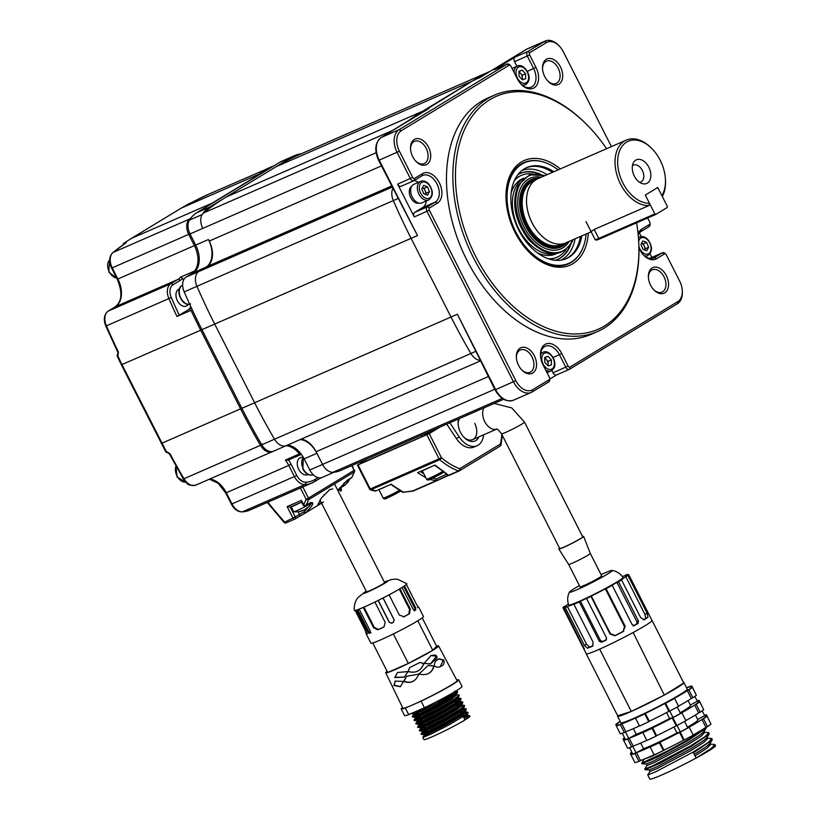 <?xml version="1.0" encoding="UTF-8"?>
<svg xmlns="http://www.w3.org/2000/svg" width="820" height="820" viewBox="0 0 820 820"><rect width="100%" height="100%" fill="white"/><g stroke="black" fill="none" stroke-linecap="round" stroke-linejoin="round"><path stroke-width="1.23" d="M537.992 178.637A36.111 23.657 66.4 0 0 526.348 225.387A36.111 23.657 66.4 0 0 566.005 242.792M567.071 242.33A36.838 24.149 -113.6 0 1 560.9 247.035A36.838 24.149 -113.6 0 1 525.425 225.859A36.838 24.149 -113.6 0 1 531.422 179.498A36.838 24.149 -113.6 0 1 539.068 178.176M535.357 180.072A35.004 22.939 66.4 0 0 532.744 180.933A35.004 22.939 66.4 0 0 527.034 224.977A35.004 22.939 66.4 0 0 560.747 245.088A35.004 22.939 66.4 0 0 563.155 243.765M560.706 245.108A35.004 22.939 -113.6 0 1 560.675 245.118A35.004 22.939 -113.6 0 1 526.973 225.008A35.004 22.939 -113.6 0 1 532.672 180.964A35.004 22.939 -113.6 0 1 532.703 180.953L532.744 180.933M540.431 234.663A34.635 22.694 -113.6 0 1 540.37 234.592A34.635 22.694 -113.6 0 1 532.026 222.773A34.635 22.694 -113.6 0 1 526.583 203.022A34.635 22.694 -113.6 0 1 526.583 202.919M591.159 231.814L565.779 242.894A35.004 22.939 -113.6 0 1 540.503 234.735A35.004 22.939 -113.6 0 1 532.067 222.784A35.004 22.939 -113.6 0 1 526.573 202.827A35.004 22.939 -113.6 0 1 537.776 178.739L626.275 140.107A35.004 22.939 -113.6 0 1 651.551 148.266L652.238 148.974A33.159 21.73 66.4 0 0 622.933 145.242A33.159 21.73 66.4 0 0 622.882 182.962A33.159 21.73 66.4 0 0 649.44 203.227L649.05 205.512A35.004 22.939 -113.6 0 1 620.576 184.151A35.004 22.939 -113.6 0 1 626.275 140.107M649.44 203.227L645.309 195.078L657.753 187.513L661.894 195.662A33.159 21.73 66.4 0 0 665.43 179.201A33.159 21.73 66.4 0 0 660.223 160.289A33.159 21.73 66.4 0 0 652.238 148.974M634.29 176.034A12.894 8.446 66.4 0 0 642.142 183.547A12.894 8.446 66.4 0 0 650.065 179.775A12.894 8.446 66.4 0 0 648.815 167.218A12.894 8.446 66.4 0 0 633.214 163.088A12.894 8.446 66.4 0 0 634.29 176.034M639.631 182.306A9.215 6.037 66.4 0 0 640.82 181.999A9.215 6.037 66.4 0 0 642.326 170.406A9.215 6.037 66.4 0 0 633.45 165.117A9.215 6.037 66.4 0 0 632.415 165.773M665.43 179.201L665.481 180.174A35.004 22.939 -113.6 0 1 662.334 196.534M591.046 231.588L594.213 229.446L649.05 205.512M664.774 292.853A14.001 9.174 -113.6 0 1 653.95 289.962A14.001 9.174 -113.6 0 1 648.374 277.201A14.001 9.174 -113.6 0 1 652.136 267.935A14.001 9.174 -113.6 0 1 666.342 275.612A14.001 9.174 -113.6 0 1 664.774 292.853M653.601 289.593A12.156 7.964 66.4 0 0 662.047 292.094A12.156 7.964 66.4 0 0 662.673 291.766A12.156 7.964 66.4 0 0 664.261 277.273A12.156 7.964 66.4 0 0 652.32 269.811A12.156 7.964 66.4 0 0 651.695 270.128A12.156 7.964 66.4 0 0 648.415 277.703M558.932 84.214A14.001 9.174 -113.6 0 1 548.098 81.323A14.001 9.174 -113.6 0 1 542.532 68.562A14.001 9.174 -113.6 0 1 546.294 59.296A14.001 9.174 -113.6 0 1 560.49 66.974A14.001 9.174 -113.6 0 1 558.932 84.214M547.75 80.954A12.156 7.964 66.4 0 0 556.196 83.456A12.156 7.964 66.4 0 0 556.821 83.138A12.156 7.964 66.4 0 0 558.42 68.644A12.156 7.964 66.4 0 0 546.468 61.172A12.156 7.964 66.4 0 0 545.843 61.5A12.156 7.964 66.4 0 0 542.563 69.075M426.923 164.379A14.001 9.174 -113.6 0 1 416.099 161.489A14.001 9.174 -113.6 0 1 410.523 148.727A14.001 9.174 -113.6 0 1 414.284 139.472A14.001 9.174 -113.6 0 1 428.491 147.139A14.001 9.174 -113.6 0 1 426.923 164.379M415.75 161.12A12.156 7.964 66.4 0 0 424.196 163.631A12.156 7.964 66.4 0 0 424.821 163.303A12.156 7.964 66.4 0 0 426.41 148.809A12.156 7.964 66.4 0 0 414.469 141.337A12.156 7.964 66.4 0 0 413.844 141.665A12.156 7.964 66.4 0 0 410.564 149.24M532.774 373.018A14.001 9.174 -113.6 0 1 521.94 370.127A14.001 9.174 -113.6 0 1 516.374 357.366A14.001 9.174 -113.6 0 1 520.136 348.1A14.001 9.174 -113.6 0 1 534.332 355.777A14.001 9.174 -113.6 0 1 532.774 373.018M521.592 369.758A12.156 7.964 66.4 0 0 530.038 372.26A12.156 7.964 66.4 0 0 530.663 371.942A12.156 7.964 66.4 0 0 532.262 357.438A12.156 7.964 66.4 0 0 520.31 349.976A12.156 7.964 66.4 0 0 519.685 350.304A12.156 7.964 66.4 0 0 516.405 357.868M611.412 146.595L563.258 51.66A16.584 10.865 66.4 0 0 559.26 46.002A16.584 10.865 66.4 0 0 546.438 42.578L529.843 52.654A1.845 1.209 66.4 0 0 529.638 54.919L535.972 67.414A16.584 10.865 -113.6 0 1 534.127 87.832A16.584 10.865 -113.6 0 1 521.294 84.409A16.584 10.865 -113.6 0 1 517.307 78.751L510.962 66.256A1.845 1.209 66.4 0 0 510.522 65.631A1.845 1.209 66.4 0 0 509.097 65.251L401.236 130.749A16.584 10.865 66.4 0 0 399.381 151.177L412.696 177.407A1.845 1.209 66.4 0 0 414.561 178.411L422.464 173.614A16.584 10.865 -113.6 0 1 439.284 182.696A16.584 10.865 -113.6 0 1 437.439 203.114L429.526 207.921A1.845 1.209 66.4 0 0 429.321 210.186L515.811 380.664A16.584 10.865 66.4 0 0 532.631 389.746L549.226 379.67A1.845 1.209 66.4 0 0 549.718 378.45A1.845 1.209 66.4 0 0 549.431 377.405L543.086 364.91A16.584 10.865 -113.6 0 1 540.482 355.449A16.584 10.865 -113.6 0 1 548.078 343.467A16.584 10.865 -113.6 0 1 561.761 353.563L568.096 366.058A1.845 1.209 66.4 0 0 569.961 367.073L677.832 301.565A16.584 10.865 66.4 0 0 682.281 290.598A16.584 10.865 66.4 0 0 679.678 281.147L666.373 254.917A1.845 1.209 66.4 0 0 665.932 254.292A1.845 1.209 66.4 0 0 664.507 253.913L656.595 258.71A16.584 10.865 -113.6 0 1 643.772 255.286A16.584 10.865 -113.6 0 1 638.934 247.783M520.946 84.04A14.739 9.655 66.4 0 0 531.257 87.145A14.739 9.655 66.4 0 0 532.016 86.756A14.739 9.655 66.4 0 0 533.666 68.603L527.322 56.108A3.68 2.419 -113.6 0 1 527.731 51.568L544.326 41.492A18.419 12.074 -113.6 0 1 545.269 41A18.419 12.074 -113.6 0 1 558.574 45.295L559.26 46.002M588.288 233.064A57.103 37.423 -113.6 0 1 572.965 263.64A57.103 37.423 -113.6 0 1 528.787 251.842A57.103 37.423 -113.6 0 1 506.063 199.783A57.103 37.423 -113.6 0 1 521.407 162.001A57.103 37.423 -113.6 0 1 560.285 168.91M546.315 163.016A55.268 36.213 66.4 0 0 546.13 162.944A55.268 36.213 66.4 0 0 524.205 162.555L523.795 162.729A55.268 36.213 66.4 0 0 520.956 164.205A55.268 36.213 66.4 0 0 506.094 200.275M528.449 251.484A55.268 36.213 66.4 0 0 568.014 264.03L568.424 263.845A55.268 36.213 66.4 0 0 581.257 251.432A55.268 36.213 66.4 0 0 583.051 247.507A55.268 36.213 66.4 0 0 583.112 247.322M606.574 148.707A127.11 83.302 66.4 0 0 588.124 125.972A127.11 83.302 66.4 0 0 489.806 99.712A127.11 83.302 66.4 0 0 475.62 256.281A127.11 83.302 66.4 0 0 604.566 325.93A127.11 83.302 66.4 0 0 638.708 241.849A127.11 83.302 66.4 0 0 636.576 222.825M638.708 241.849L638.759 242.822A128.955 84.501 -113.6 0 1 604.125 328.123A128.955 84.501 -113.6 0 1 597.493 331.557A128.955 84.501 -113.6 0 1 470.813 252.365A128.955 84.501 -113.6 0 1 487.695 98.636A128.955 84.501 -113.6 0 1 494.316 95.192A128.955 84.501 -113.6 0 1 587.438 125.275L588.124 125.972M494.316 95.192L487.941 97.98A128.955 84.501 66.4 0 0 481.319 101.413A128.955 84.501 66.4 0 0 464.438 255.143A128.955 84.501 66.4 0 0 591.117 334.345L597.493 331.557M651.859 257.408L650.034 253.821M641.291 236.58L639.436 232.931M549.718 378.45L549.769 379.424A3.68 2.419 -113.6 0 1 548.785 381.864L532.19 391.939A18.419 12.074 -113.6 0 1 531.237 392.431A18.419 12.074 -113.6 0 1 513.494 381.853L427.015 211.375A3.68 2.419 -113.6 0 1 427.425 206.835L435.328 202.038A14.739 9.655 66.4 0 0 437.255 184.469A14.739 9.655 66.4 0 0 422.782 175.418A14.739 9.655 66.4 0 0 422.023 175.808L414.12 180.605A3.68 2.419 -113.6 0 1 413.926 180.707A3.68 2.419 -113.6 0 1 410.379 178.586L397.075 152.366A18.419 12.074 -113.6 0 1 399.125 129.673L506.985 64.165A3.68 2.419 -113.6 0 1 507.18 64.073A3.68 2.419 -113.6 0 1 509.845 64.924L510.522 65.631M287.031 445.25A12.894 8.446 -113.6 0 1 286.375 445.598A12.894 8.446 -113.6 0 1 274.515 439.202A459.62 301.196 -113.6 0 1 254.62 402.753L214.707 324.074A459.62 301.196 66.4 0 1 196.943 286.323A12.894 8.446 66.4 0 1 198.881 271.492L205.933 267.207A22.478 14.729 -113.6 0 0 208.444 239.532L209.223 241.07A20.746 13.591 66.4 0 1 206.906 266.623L198.881 271.492A12.894 8.446 66.4 0 0 196.943 286.323A459.62 301.196 66.4 0 0 214.707 324.074L411.097 238.343L451.01 317.022A459.62 301.196 66.4 0 0 470.905 353.481A12.894 8.446 66.4 0 0 480.059 360.328A12.894 8.446 -113.6 0 1 470.905 353.481A459.62 301.196 66.4 0 1 451.01 317.022L411.097 238.343A459.62 301.196 -113.6 0 1 393.344 200.592A12.894 8.446 -113.6 0 1 392.872 188.467A12.894 8.446 66.4 0 0 393.344 200.592A459.62 301.196 -113.6 0 0 411.097 238.343L417.472 235.555L378.614 160.361L379.219 160.156L417.472 235.555M429.321 210.186L414.254 216.941L397.628 184.151L412.696 177.407M490.124 71.35L299.607 154.508A459.62 301.196 66.4 0 0 275.991 166.767L226.217 197.005L422.607 111.274A459.62 301.196 66.4 0 0 406.607 122.067A459.62 301.196 66.4 0 1 422.607 111.274L472.392 81.047L381.269 137.463L399.125 129.673L401.236 130.749M275.991 166.767L472.392 81.047A459.62 301.196 -113.6 0 1 489.222 71.893A459.62 301.196 -113.6 0 0 472.392 81.047L481.842 76.393M509.097 65.251L506.985 64.165L494.234 69.731L514.981 57.133L527.731 51.568L529.843 52.654M682.281 290.598L682.332 291.582A18.419 12.074 -113.6 0 1 677.381 303.759L569.521 369.266A3.68 2.419 -113.6 0 1 569.336 369.369A3.68 2.419 -113.6 0 1 565.79 367.247L559.445 354.752A14.739 9.655 66.4 0 0 545.249 346.286A14.739 9.655 66.4 0 0 540.524 355.952M638.073 233.731A16.584 10.865 -113.6 0 1 641.63 229.2L649.532 224.403A1.845 1.209 66.4 0 0 650.034 223.183A1.845 1.209 66.4 0 0 649.737 222.138L647.646 217.997M549.749 379.096L556.678 374.894M457.386 314.244L495.649 389.643L495.034 389.848L457.386 314.244L241.869 408.319A459.62 301.196 66.4 0 0 261.754 444.778A12.894 8.446 66.4 0 0 273.624 451.164L286.375 445.598A12.894 8.446 -113.6 0 1 274.515 439.202A459.62 301.196 -113.6 0 1 254.62 402.753L214.707 324.074L201.945 329.64L241.869 408.319M425.426 110.649L428.983 108.496M650.034 223.183L650.086 224.157A3.68 2.419 -113.6 0 1 649.091 226.597L641.189 231.404A14.739 9.655 66.4 0 0 638.196 235.002M643.423 254.917A14.739 9.655 66.4 0 0 653.735 258.023A14.739 9.655 66.4 0 0 654.493 257.623L662.396 252.826A3.68 2.419 -113.6 0 1 662.591 252.724A3.68 2.419 -113.6 0 1 665.245 253.585L665.932 254.292M556.77 374.832A3.68 2.419 -113.6 0 1 556.585 374.935A3.68 2.419 -113.6 0 1 553.028 372.813L551.85 370.486M414.254 216.941A3.68 2.419 -113.6 0 1 414.674 212.4L422.577 207.603A14.739 9.655 66.4 0 0 426.4 200.972M418.292 182.399A14.739 9.655 66.4 0 0 414.161 180.584M401.359 186.171A3.68 2.419 -113.6 0 1 401.175 186.273A3.68 2.419 -113.6 0 1 397.628 184.151M516.907 66.276L514.57 61.674A3.68 2.419 -113.6 0 1 514.981 57.133M503.634 399.289L340.259 470.608A46.976 30.781 -113.6 0 1 332.951 472.299L502.229 398.407M301.165 439.141A20.746 13.591 -113.6 0 1 316.1 451.738L322.537 464.428A12.894 8.446 66.4 0 0 332.951 472.299M301.165 153.832A46.976 30.781 -113.6 0 0 295.005 155.441A46.976 30.781 -113.6 0 0 292.586 156.692L209.623 207.081A46.976 30.781 66.4 0 0 202.191 214.553A12.894 8.446 -113.6 0 0 202.786 228.38A12.894 8.446 -113.6 0 1 203.596 212.944A459.62 301.196 -113.6 0 1 226.217 197.005M334.939 471.848A12.894 8.446 66.4 0 1 322.537 464.428L316.889 453.286A22.478 14.729 66.4 0 0 300.161 439.571M202.191 214.553L189.43 220.119A46.976 30.781 -113.6 0 1 196.861 212.647L279.835 162.257A46.976 30.781 66.4 0 1 282.254 161.007L295.005 155.441M322.188 477.414L322.906 477.096A459.62 301.196 -113.6 0 1 322.188 477.414A12.894 8.446 -113.6 0 1 309.786 469.993L304.138 458.851A22.478 14.729 -113.6 0 0 287.41 445.137M201.945 329.64A459.62 301.196 -113.6 0 1 184.192 291.889A12.894 8.446 -113.6 0 1 186.13 277.058L193.182 272.783A22.478 14.729 66.4 0 0 195.693 245.098L190.035 233.946A12.894 8.446 66.4 0 1 189.43 220.119M179.334 289.029A9.215 6.037 66.4 0 0 178.739 289.265A9.215 6.037 66.4 0 0 178.432 289.429A9.215 6.037 66.4 0 0 177.171 300.284A9.215 6.037 66.4 0 0 186.109 306.137A9.215 6.037 66.4 0 0 186.745 305.829A9.215 6.037 66.4 0 0 188.231 304.322M303.113 457.57A9.215 6.037 66.4 0 0 300.038 457.816A9.215 6.037 66.4 0 0 298.705 469.337A9.215 6.037 66.4 0 0 307.408 474.698A9.215 6.037 66.4 0 0 307.941 474.442M195.232 200.726A1.845 1.394 -118 0 0 195.16 200.756L209.059 194.032A459.62 301.196 66.4 0 0 195.232 200.726L181.322 208.095L261.969 172.897A459.62 301.196 -113.6 0 1 269.431 168.571M190.814 306.649A14.739 9.655 66.4 0 1 187.923 310.032L176.966 316.469L190.998 310.339A459.62 301.196 -113.6 0 0 200.674 330.193L121.944 364.562L166.265 451.43L170.027 453.737A459.62 301.196 66.4 0 0 183.967 478.736L260.483 445.332A459.62 301.196 -113.6 0 1 240.588 408.872L200.674 330.193L201.925 329.589M189.01 203.667A1.845 1.209 -113.6 0 0 188.938 203.698A1.845 1.209 -113.6 0 0 188.877 203.729A1.845 1.394 -118.8 0 0 188.795 203.77L181.199 208.157A1.845 1.384 -121.3 0 1 181.322 208.095L131.548 238.333L124.097 243.068L126.177 242.669A459.62 301.196 66.4 0 0 113.047 252.468A12.894 8.446 66.4 0 0 112.248 267.904L117.895 279.056A22.478 14.729 -113.6 0 1 115.394 306.731L108.342 311.016A12.894 8.446 66.4 0 0 106.405 325.847A459.62 301.196 66.4 0 0 118.418 352.016L117.936 356.177L121.944 364.562L121.329 364.736L165.671 451.656A1.845 1.845 0 0 0 167.598 452.589L167.598 452.589A1.845 1.158 -99.6 0 1 166.265 451.43L165.671 451.656M176.966 316.469A459.62 301.196 -113.6 0 1 168.889 298.562A12.894 8.446 -113.6 0 1 170.826 283.74L177.878 279.456A22.478 14.729 66.4 0 0 180.533 277.139L194.555 271.02A22.478 14.729 66.4 0 0 194.412 245.651L188.764 234.51A12.894 8.446 -113.6 0 1 189.563 219.073A459.62 301.196 -113.6 0 1 190.957 217.946M183.577 280.071L182.665 278.267A24.313 15.939 -113.6 0 1 179.99 280.542L172.938 284.827A11.049 7.247 66.4 0 0 171.277 297.527A457.775 299.987 66.4 0 0 179.283 315.28M180.533 277.139L182.665 278.267M190.486 203.022A1.845 1.209 -113.6 0 1 190.547 202.991L188.938 203.698A1.845 1.845 0 0 0 188.795 203.77A1.845 1.394 -118.8 0 0 188.713 203.821M123.646 244.401A1.845 1.209 66.4 0 1 124.097 243.068A1.845 1.373 -123.7 0 0 123.933 243.161A1.845 1.845 0 0 0 123.113 244.78M118.418 352.016L117.813 352.231L117.854 354.127A1.845 1.199 -128 0 1 117.936 354.076M117.321 356.362A1.845 1.845 0 0 1 117.854 354.127A1.845 1.199 -128 0 0 117.936 356.177L117.321 356.362L121.329 364.736M183.332 478.89L183.967 478.736A12.894 8.446 66.4 0 0 195.826 485.122C185.607 486.229 187.226 482.385 183.332 478.89L169.412 453.921L170.027 453.737M259.602 172.466L271.83 167.126L259.602 172.466A459.62 301.196 -113.6 0 1 271.553 166.757A459.62 301.196 -113.6 0 1 272.271 166.45L272.271 166.45A1.845 1.394 66.6 0 1 273.019 166.398M209.612 479.095A22.478 14.729 -113.6 0 1 226.34 492.81L231.998 503.952A12.894 8.446 66.4 0 0 242.412 511.823L304.896 484.548A12.894 8.446 -113.6 0 1 294.482 476.676L288.824 465.524A22.478 14.729 66.4 0 0 285.35 460.061L288.035 460.153L300.868 454.557A1.845 1.209 -113.6 0 1 299.382 453.942A22.478 14.729 66.4 0 0 286.139 445.701M319.677 477.875L319.831 478.449L314.859 481.453M384.252 453.255L384.775 452.947M425.816 477.752L417.606 472.679L435.03 465.073L448.54 475.292A1.845 1.66 154.7 0 1 446.869 474.452L442.913 471.203A1.845 1.138 120.8 0 0 443.712 471.223M363.28 461.476L358.022 464.889L429.208 433.636L441.447 457.755A1.845 0.84 130.1 0 1 439.725 459.723L371.019 489.714L375.99 490.852L391.253 484.189A73.687 48.288 66.4 0 0 399.371 489.591L403.378 492.205L412.685 490.944A1.845 0.656 79.3 0 0 412.993 491.077A1.845 0.656 79.3 0 0 413.116 491.016M399.371 489.591A1.845 1.045 119.4 0 1 398.643 489.601L402.261 491.979A1.845 1.435 129.7 0 0 403.378 492.205L412.993 491.077A1.845 1.845 0 0 0 413.393 490.954A1.845 1.209 66.4 0 1 412.685 490.944L436.189 480.684L429.598 479.444M432.57 478.162L436.414 479.013A10.127 0.676 153.1 0 1 446.869 474.452A1.845 1.835 -38.8 0 0 447.074 474.77A1.845 1.845 0 0 0 449.247 475.303A1.845 1.209 66.4 0 0 449.339 475.251L459.036 471.018M402.261 491.979A1.845 1.845 0 0 0 403.604 492.389L403.737 492.287M429.208 433.636L440.073 427.035M370.496 489.847A1.845 0.758 -62.4 0 1 370.343 489.806A1.845 0.758 -62.4 0 1 370.158 488.802A71.842 54.058 58.7 0 0 370.414 488.935A1.845 0.769 117.3 0 0 370.609 489.95A1.845 0.769 117.3 0 0 370.988 489.94M426.892 434.825L439.13 458.944A1.845 1.209 66.4 0 0 439.725 459.723A73.687 48.288 -113.6 0 0 458.431 470.977A1.845 1.209 66.4 0 0 459.138 470.977L449.247 475.303A1.845 1.209 66.4 0 1 448.54 475.292L458.431 470.977A1.845 1.179 110.6 0 0 459.682 468.732A71.842 47.078 66.4 0 1 441.447 457.755L370.414 488.935A1.845 1.209 66.4 0 0 371.019 489.714L371.009 490.093A1.845 1.845 0 0 1 370.609 489.95L370.343 489.806A1.845 1.845 0 0 1 369.553 489.007L357.417 465.083M501.778 434.303A71.842 47.078 66.4 0 1 500.466 443.968A1.845 1.384 58.7 0 1 500.149 446.101L459.364 470.864A1.845 1.384 58.7 0 1 459.231 470.936A1.845 1.209 66.4 0 1 459.138 470.977A1.845 1.845 0 0 0 459.364 470.864A1.845 1.384 58.7 0 0 459.682 468.732L500.466 443.968A1.845 1.025 11.9 0 1 500.989 444.901A1.845 1.025 11.9 0 1 500.671 445.342M420.291 471.51L423.796 473.765M438.803 427.589L427.927 434.19L359.068 464.253L363.373 461.639M383.063 453.778L383.575 453.46M436.189 480.684L436.414 479.013L437.009 480.643A1.845 1.209 -113.6 0 1 436.896 480.694A1.845 1.209 -113.6 0 1 436.189 480.684M398.643 489.601L390.73 484.364M301.586 502.117L290.27 507.057L287.123 506.606L301.411 500.374L303.636 504.751A1.845 1.107 27.5 0 0 306.034 505.253A1.845 1.384 58.7 0 1 305.501 505.755M332.736 488.945L329.784 489.519L321.44 497.955L317.924 504.361L321.84 502.578M352.016 476.861A1.845 1.107 -152.5 0 1 351.934 477.26A1.845 1.107 -152.5 0 1 351.667 477.537A90.067 67.773 -121.3 0 0 354.24 471.951L308.597 499.667A90.067 67.773 58.7 0 1 306.034 505.253L310.175 502.732C314.911 501.922 313.209 505.397 305.05 513.156L304.128 511.772L308.33 507.108M337.727 490.237L347.516 480.059L351.667 477.537A1.845 1.384 -121.3 0 1 351.257 477.978A1.845 1.845 0 0 0 351.934 477.26L354.527 471.623A1.845 1.056 -158.1 0 1 354.24 471.951A1.845 1.384 58.7 0 0 354.096 470.372L351.688 465.616M267.269 502.465L284.068 522.401L292.945 518.076L287.123 506.606M301.411 500.374L302.006 501.942M298.08 511.752L299.413 514.376L295.261 516.897L290.178 507.108L301.596 502.127M295.056 518.947L298.962 516.569A1.845 1.384 58.7 0 0 299.413 514.376A8.477 0.564 153.1 0 1 304.128 511.772L304.712 513.402A10.311 0.687 -26.9 0 0 299.197 516.426M411.702 186.335A9.215 6.037 66.4 0 0 410.738 197.64A9.215 6.037 66.4 0 0 419.03 203.124M521.991 79.417A4.602 3.013 66.4 0 0 522.309 77.674L522.34 79.796M522.309 77.674A4.602 3.013 66.4 0 0 520.587 73.4L522.268 75.245L522.309 77.674M518.957 72.232A4.602 3.013 -113.6 0 1 520.587 73.4L518.947 71.606M519.019 76.157L518.937 71.299L522.227 70.12L525.589 73.8L525.661 78.658L522.381 79.837L519.019 76.157M518.947 71.545L522.227 70.12M522.268 75.245L525.589 73.8M644.643 249.977L645.299 248.737L644.305 246.277A4.602 3.013 66.4 0 0 643.064 244.278A4.602 3.013 66.4 0 0 641.599 243.171L643.31 243.806L644.305 246.277A4.602 3.013 -113.6 0 1 644.592 249.967M642.788 240.916L646.631 242.361L648.62 247.291L646.765 250.776L642.931 249.341L640.943 244.411L642.788 240.916M643.31 243.806L646.631 242.361M645.299 248.737L648.62 247.291M547.78 365.566A4.602 3.013 66.4 0 0 548.098 363.824A4.602 3.013 66.4 0 0 546.376 359.56A4.602 3.013 66.4 0 0 544.746 358.381M544.736 357.756L548.057 361.394L548.129 365.945M551.368 359.949L551.45 364.808L548.17 365.986L544.808 362.307L544.726 357.448L548.006 356.269L551.368 359.949L548.057 361.394M544.726 357.704L548.006 356.269M425.426 194.371A4.602 3.013 66.4 0 0 425.139 190.681A4.602 3.013 66.4 0 0 423.899 188.682A4.602 3.013 66.4 0 0 422.433 187.575L424.145 188.221L426.133 193.151L425.477 194.391M414.438 200.244A10.127 6.642 -113.6 0 1 413.905 184.315L420.609 181.384A10.127 6.642 -113.6 0 0 421.131 197.323A10.127 6.642 -113.6 0 0 428.706 199.957L422.013 202.878A10.127 6.642 -113.6 0 1 414.438 200.244M427.599 195.191L423.766 193.745L421.777 188.815L423.632 185.33L427.466 186.765L429.454 191.695L427.599 195.191M424.145 188.221L427.466 186.765M426.133 193.151L429.454 191.695M349.166 479.249L349.392 479.69A10.311 0.687 153.1 0 1 349.371 479.782A10.311 0.687 153.1 0 1 347.332 481.248A10.311 0.687 153.1 0 1 343.846 483.226M339.449 488.146A18.389 12.054 66.4 0 0 340.197 487.828L341.263 488.904A1.845 1.845 0 0 1 340.577 491.313A1.845 1.384 -121.3 0 0 340.894 489.181L338.065 490.903M342.965 486.383L342.975 486.403A18.389 13.837 -121.3 0 0 344.256 485.594A18.389 13.837 -121.3 0 0 345.425 484.589A17.886 10.742 -152.1 0 1 344.83 484.989A17.886 10.742 -152.1 0 1 344.174 485.337A18.389 13.837 58.7 0 1 341.725 487.162A18.389 12.054 -113.6 0 1 339.716 487.828M301.575 502.096A10.311 0.687 153.1 0 1 291.151 506.678M305.624 509.056L305.635 509.076A18.389 13.837 -121.3 0 0 306.916 508.267A18.419 18.419 0 0 0 312.041 502.455A10.311 0.687 153.1 0 1 309.991 503.921A10.311 0.687 153.1 0 1 300.356 509.035A10.311 0.687 153.1 0 1 293.724 511.741A10.311 0.687 153.1 0 1 293.652 511.7L291.11 506.698M306.916 508.267A18.389 13.837 -121.3 0 0 308.084 507.262A17.886 10.742 -152.1 0 1 307.49 507.662A17.886 10.742 -152.1 0 1 306.844 508.021A18.389 13.837 58.7 0 1 304.394 509.835A18.389 12.054 -113.6 0 1 301.842 510.583A17.886 12.249 101.8 0 1 300.305 511.249A18.389 12.054 66.4 0 0 301.965 510.87A18.389 12.054 66.4 0 0 302.857 510.501L302.816 510.409M422.648 470.475A10.127 0.676 -26.9 0 0 425.477 469.388A10.127 0.676 -26.9 0 0 429.987 467.277M379.291 489.407A10.127 0.676 -26.9 0 0 382.12 488.32A10.127 0.676 -26.9 0 0 386.63 486.198M524.205 162.555A55.268 36.213 66.4 0 0 511.372 174.967A55.268 36.213 66.4 0 0 519.327 239.317A55.268 36.213 66.4 0 0 568.424 263.845M558.102 169.863A54.94 35.998 66.4 0 0 546.499 163.088A54.94 35.998 66.4 0 0 511.946 175.039A54.94 35.998 66.4 0 0 527.557 249.065A54.94 35.998 66.4 0 0 581.4 251.053A54.94 35.998 66.4 0 0 583.184 247.138A54.94 35.998 66.4 0 0 586.105 234.018M541.19 177.243A38.509 25.235 66.4 0 0 521.192 186.888A38.509 25.235 66.4 0 0 517.809 204.744A38.509 25.235 66.4 0 0 533.133 239.85A38.509 25.235 66.4 0 0 569.193 241.408M523.16 178.657A41.143 26.957 66.4 0 0 516.046 186.601A41.143 26.957 66.4 0 0 520.874 232.726A41.143 26.957 66.4 0 0 555.899 253.667M523.703 178.186L522.791 178.575A41.143 26.957 66.4 0 0 513.248 187.821A41.143 26.957 66.4 0 0 511.147 192.966M521.069 175.521A44.628 29.243 66.4 0 0 520.741 175.664A44.628 29.243 66.4 0 0 514.755 179.744M532.979 174.004A44.628 29.243 66.4 0 0 521.397 175.377A44.628 29.243 66.4 0 0 514.386 180.533M555.12 260.248A46.873 30.719 66.4 0 0 558.01 259.243A46.873 30.719 66.4 0 0 568.885 248.716A46.873 30.719 66.4 0 0 570.945 243.909M557.682 259.386A46.873 30.719 66.4 0 0 568.239 248.993A46.873 30.719 66.4 0 0 569.746 245.703M561.075 260.114A48.923 32.062 66.4 0 0 571.489 249.557A48.923 32.062 66.4 0 0 575.097 238.825M565.851 258.833A49.651 32.533 66.4 0 0 576.696 247.988A49.651 32.533 66.4 0 0 580.457 236.488M581.821 235.893A49.651 32.533 -113.6 0 1 578.059 247.394A49.651 32.533 -113.6 0 1 566.538 258.546A49.651 32.533 -113.6 0 1 522.432 236.498A49.651 32.533 -113.6 0 1 515.288 178.698A49.651 32.533 -113.6 0 1 526.809 167.546A49.651 32.533 -113.6 0 1 553.818 171.739M552.454 172.333A49.651 32.533 66.4 0 0 526.132 167.854M547.083 174.67A48.923 32.062 66.4 0 0 521.951 170.488M540.534 174.26A46.873 30.719 66.4 0 0 520.505 173.317A46.873 30.719 66.4 0 0 517.799 174.752M538.412 173.922A46.873 30.719 66.4 0 0 520.177 173.461M549.39 259.089A44.628 29.243 66.4 0 0 556.452 257.47A44.628 29.243 66.4 0 0 556.78 257.326M548.559 258.823A44.628 29.243 66.4 0 0 557.108 257.183A44.628 29.243 66.4 0 0 565.984 249.628M537.243 252.744A41.143 26.957 66.4 0 0 555.714 253.985L556.616 253.595M458.564 418.969A15.108 9.901 66.4 0 0 458.113 423.704A15.108 9.901 66.4 0 0 460.491 432.314A15.108 9.901 66.4 0 0 464.13 437.47A15.108 9.901 66.4 0 0 478.88 436.906M459.507 418.559A12.894 8.446 66.4 0 0 458.165 424.309M437.521 428.153L422.074 436.66L421.336 435.215M365.228 459.712L365.956 461.158L422.074 436.66M365.956 461.158L363.537 461.967L362.901 460.727M446.777 424.114L456.289 438.444A20.264 13.284 66.4 0 0 474.042 447.054L477.107 445.721A20.264 13.284 66.4 0 0 483.544 434.866M449.831 422.771L459.343 437.101A20.264 13.284 66.4 0 0 477.107 445.721M463.71 437.019A12.894 8.446 66.4 0 0 472.627 439.633A12.894 8.446 66.4 0 0 474.729 423.407M324.874 494.378L323.962 494.849M655.805 214.43L667.213 207.501L667.316 206.363L658.173 188.333L657.24 187.831L645.832 194.76L645.729 195.898L654.872 213.928L655.805 214.43L599.697 238.927A10.127 0.676 153.1 0 1 596.406 240.075L595.176 239.676A11.049 0.738 -26.9 0 0 598.764 238.415L654.872 213.928M585.982 221.615L595.125 239.645A11.049 0.738 -26.9 0 0 595.176 239.676M559.732 548.529A12.894 0.861 -26.9 0 0 563.976 547.104A12.894 0.861 -26.9 0 0 576.347 540.974A12.894 0.861 -26.9 0 0 582.733 536.864L524.523 422.115A12.894 0.861 -26.9 0 1 521.951 424.053A12.894 0.861 -26.9 0 1 505.755 432.365A12.894 0.861 -26.9 0 1 501.522 433.79L559.732 548.529M559.578 548.221A13.919 0.922 -26.9 0 0 558.82 549A13.919 0.922 -26.9 0 0 567.665 545.495A13.919 0.922 -26.9 0 0 583.655 536.403L590.287 553.428L601.675 575.876A12.136 0.81 -26.9 0 1 587.745 583.799A12.136 0.81 -26.9 0 1 580.027 586.853L568.639 564.406A12.136 0.81 -26.9 0 0 568.639 564.416A12.136 0.81 -26.9 0 0 576.347 561.351A12.136 0.81 -26.9 0 0 590.287 553.428A12.136 0.81 -26.9 0 0 590.287 553.418M583.655 536.403A13.919 0.922 -26.9 0 0 582.569 536.557M321.419 502.875L366.53 591.794A10.127 0.676 -26.9 0 0 373.366 589.047A10.127 0.676 -26.9 0 0 384.601 582.63L334.519 483.923M601.05 574.646A23.975 1.599 153.1 0 1 612.068 570.433A23.975 1.599 153.1 0 1 599.604 578.572A23.975 1.599 153.1 0 1 569.49 592.03A23.975 1.599 153.1 0 1 579.402 585.624M612.068 570.433C616.681 571.181 620.309 573.518 622.933 577.434A30.391 2.019 153.1 0 1 606.943 587.663A30.391 2.019 153.1 0 1 568.721 604.934C567.112 600.506 567.368 596.201 569.49 592.03M568.373 603.93A34.266 2.286 -26.9 0 0 565.913 605.765L563.668 606.861A36.838 2.45 -26.9 0 0 562.961 607.774L565.267 606.615A34.266 2.286 -26.9 0 0 565.277 606.697A34.266 2.286 -26.9 0 0 566.118 606.79L563.883 607.968A36.838 2.45 -26.9 0 0 565.246 607.64L567.389 606.492A34.266 2.286 -26.9 0 0 575.435 603.397L573.897 604.319A36.838 2.45 -26.9 0 0 579.33 601.9L580.478 601.152A34.266 2.286 -26.9 0 0 587.212 598.005L586.556 598.518A36.838 2.45 -26.9 0 0 590.964 596.376L591.302 596.017A34.266 2.286 -26.9 0 0 605.355 588.832L606.072 588.647A36.838 2.45 -26.9 0 0 609.301 586.915A36.838 2.45 -26.9 0 0 612.202 585.326L632.159 624.666L634.393 625.527A36.838 2.45 153.1 0 0 638.083 623.436L638.472 621.088L618.516 581.749A36.838 2.45 -26.9 0 0 621.55 579.935L640.676 617.634L644.264 619.725A36.838 2.45 153.1 0 0 647.964 617.204L647.134 613.237L628.007 575.537A36.838 2.45 -26.9 0 0 628.714 574.615L651.982 620.422A36.838 2.45 -26.9 0 1 651.88 620.801A36.838 2.45 -26.9 0 1 651.767 620.955L651.88 620.801M563.883 607.968L584.342 648.979A36.838 2.45 153.1 0 1 583.789 648.876L586.269 653.765A36.838 2.45 -26.9 0 0 599.399 649.245A36.838 2.45 -26.9 0 0 600.363 648.815A36.838 2.45 -26.9 0 0 632.035 633.112A36.838 2.45 -26.9 0 0 632.579 632.814A36.838 2.45 -26.9 0 0 633.132 632.517A36.838 2.45 -26.9 0 0 651.767 620.955M628.058 574.953L627.792 574.43A36.838 2.45 -26.9 0 0 626.429 574.758L624.286 575.906A34.266 2.286 -26.9 0 0 622.329 576.552M634.208 625.609L633.153 625.988M586.074 653.489L617.685 715.768A37.207 2.48 -26.9 0 0 617.542 716.219L620.863 722.779A37.207 2.48 -26.9 0 0 667.644 701.612A37.207 2.48 -26.9 0 0 687.232 689.107L683.911 682.547A37.207 2.48 -26.9 0 0 683.47 682.404M617.685 715.768L631.267 711.452L664.333 695.053A37.207 2.48 -26.9 0 0 683.757 683.009A37.207 2.48 -26.9 0 0 683.911 682.547M680.159 712.764A32.79 2.183 -26.9 0 0 690.614 705.528L688.093 700.567M687.478 727.186A32.79 2.183 -26.9 0 0 697.933 719.96L695.411 714.989M684.556 721.426L687.826 727.863A42.373 2.819 -26.9 0 0 706.471 715.624A42.373 2.819 -26.9 0 0 704.657 715.675L702.197 710.827M685.817 720.575A42.373 2.819 -26.9 0 0 698.64 712.949L700.188 712.211A44.208 2.942 153.1 0 0 703.693 709.669L699.706 701.807A44.208 2.942 153.1 0 1 696.2 704.349L694.653 705.077A42.373 2.819 -26.9 0 0 698.158 702.535L699.706 701.807M677.238 707.004L680.508 713.441A42.373 2.819 -26.9 0 0 699.152 701.202A42.373 2.819 -26.9 0 0 697.338 701.243L690.358 705.036M678.499 706.143A42.373 2.819 -26.9 0 0 691.322 698.517L692.869 697.789A44.208 2.942 153.1 0 0 696.375 695.247L692.387 687.375A44.208 2.942 153.1 0 1 688.882 689.917L687.334 690.655A42.373 2.819 -26.9 0 0 690.84 688.113L692.387 687.375M694.878 696.405L697.338 701.243A42.373 2.819 -26.9 0 1 697.584 701.192L699.101 700.372L702.996 708.285M620.217 721.497L619.223 721.969A44.208 2.942 153.1 0 0 615.717 724.501L617.265 723.773A42.373 2.819 -26.9 0 1 620.258 721.579A42.373 2.819 -26.9 0 0 616.261 725.116A42.373 2.819 -26.9 0 0 669.53 701.018A42.373 2.819 -26.9 0 0 691.834 686.77A42.373 2.819 -26.9 0 0 686.627 687.908A42.373 2.819 -26.9 0 1 690.266 686.76L691.783 685.94L695.678 693.864M693.136 734.997A42.373 2.819 -26.9 0 0 705.958 727.371L707.506 726.633A44.208 2.942 153.1 0 0 711.012 724.101L707.024 716.229A44.208 2.942 153.1 0 1 703.519 718.771L701.971 719.499A42.373 2.819 -26.9 0 0 705.477 716.967L707.024 716.229M643.997 759.422L641.824 763.061L667.162 751.171L687.068 740.204L701.828 730.866L705.579 727.617M642.06 763.738L657.148 757.219L687.447 740.952L706.082 728.191L706.184 727.268M647.011 765.367L644.838 769.006L652.864 765.767L690.081 746.149L704.841 736.821L708.91 732.639L704.062 732.147M644.704 768.955L645.197 769.744L660.479 763.01L690.46 746.897L709.095 734.136L708.91 732.649M650.024 771.323L647.861 774.951L655.877 771.712L693.105 752.104L707.855 742.766L711.924 738.594L707.076 738.092M647.728 774.9L649.799 779A36.838 2.45 -26.9 0 0 696.118 758.049L693.474 752.842L712.119 740.081L711.924 738.594M643.556 748.721A32.79 2.183 -26.9 0 0 676.941 732.977L680.323 731.932A42.373 2.819 -26.9 0 1 636.084 752.842L643.587 748.773L640.697 743.074M631.851 752.196A44.208 2.942 153.1 0 0 630.354 753.354L631.902 752.627A42.373 2.819 -26.9 0 1 632.015 752.524A42.373 2.819 -26.9 0 0 630.898 753.959A42.373 2.819 -26.9 0 0 632.712 753.908L629.555 747.686M697.676 719.458L704.657 715.675A42.373 2.819 -26.9 0 1 704.903 715.614L706.42 714.794L710.315 722.717M636.238 734.3A32.79 2.183 -26.9 0 0 669.622 718.545M624.532 737.774A44.208 2.942 153.1 0 0 623.036 738.933L624.584 738.195A42.373 2.819 -26.9 0 1 624.697 738.102A42.373 2.819 -26.9 0 0 623.579 739.537A42.373 2.819 -26.9 0 0 625.393 739.486L622.236 733.254M633.378 728.652L636.269 734.351L628.766 738.42A42.373 2.819 -26.9 0 0 673.005 717.5L669.643 718.576L666.598 712.57M629.186 738.256L627.679 739.076A44.208 2.942 153.1 0 1 623.641 740.368L625.147 739.548A42.373 2.819 -26.9 0 0 629.186 738.256L633.183 746.128A42.373 2.819 -26.9 0 0 646.765 740.368M652.648 727.842L652.054 728.273A44.208 2.942 153.1 0 1 642.839 732.629L643.433 732.198A42.373 2.819 -26.9 0 0 652.648 727.842L656.635 735.714A42.373 2.819 -26.9 0 0 676.213 725.792L676.889 725.577A44.208 2.942 153.1 0 0 685.889 720.698L681.891 712.826A44.208 2.942 153.1 0 1 672.892 717.705L672.216 717.92A42.373 2.819 -26.9 0 0 681.215 713.041L681.891 712.826M621.867 723.834L620.361 724.654A44.208 2.942 153.1 0 1 616.322 725.936L617.829 725.126A42.373 2.819 -26.9 0 0 621.867 723.834L625.865 731.707A42.373 2.819 -26.9 0 0 639.446 725.946M645.33 713.42L644.735 713.841A44.208 2.942 153.1 0 1 635.52 718.197L636.115 717.777A42.373 2.819 -26.9 0 0 645.33 713.42L649.317 721.282A42.373 2.819 -26.9 0 0 668.894 711.36L669.571 711.145A44.208 2.942 153.1 0 0 678.57 706.276L674.573 698.404A44.208 2.942 153.1 0 1 665.573 703.283L664.897 703.498A42.373 2.819 -26.9 0 0 673.896 698.62L674.573 698.404M633.675 625.701A34.266 2.286 153.1 0 0 636.576 624.051L636.884 621.755L616.927 582.415A34.266 2.286 -26.9 0 1 611.054 585.736L612.202 585.326M616.927 582.415L618.516 581.749M643.382 619.92A34.266 2.286 153.1 0 0 645.77 618.249L644.889 614.334L625.762 576.624A34.266 2.286 -26.9 0 1 619.756 580.724L621.55 579.935M625.762 576.624L628.007 575.537M626.408 575.784A34.266 2.286 -26.9 0 0 626.398 575.701L628.714 574.615M626.398 575.701A34.266 2.286 -26.9 0 0 625.557 575.609L627.792 574.43M599.399 649.245L600.363 648.815M599.676 649.153L631.308 711.432A37.207 2.48 -26.9 0 0 664.303 695.073L633.132 632.517M617.542 716.219A37.207 2.48 -26.9 0 0 631.267 711.452M714.948 744.539L715.511 745.657A36.838 2.45 -26.9 0 1 696.118 758.049L710.878 748.711L714.948 744.539L710.099 744.047M636.505 752.688L634.998 753.508A44.208 2.942 153.1 0 1 630.959 754.789L632.466 753.969A42.373 2.819 -26.9 0 0 636.505 752.688L640.502 760.55A42.373 2.819 -26.9 0 0 654.083 754.789M659.967 742.264L659.372 742.694A44.208 2.942 153.1 0 1 650.157 747.051L650.752 746.62A42.373 2.819 -26.9 0 0 659.967 742.264L663.954 750.136A42.373 2.819 -26.9 0 0 683.531 740.214L684.208 739.999A44.208 2.942 153.1 0 0 693.207 735.12L689.21 727.258A44.208 2.942 153.1 0 1 680.21 732.127L679.534 732.342A42.373 2.819 -26.9 0 0 688.534 727.473L689.21 727.258M632.784 746.343L636.084 752.842M677.053 725.485L680.323 731.932M625.465 731.922L628.766 738.42M669.735 711.063L673.005 717.5M664.333 695.053L683.767 682.998L652.166 620.709M632.035 633.112L632.722 632.774M591.302 596.017L610.428 633.716L615.133 635.49A34.266 2.286 153.1 0 0 623.2 631.359L625.199 626.347L606.072 588.647M623.692 631.297A36.838 2.45 153.1 0 1 615.02 635.736L610.09 634.075L590.964 596.376M606.544 639.682L605.785 640.246L606.513 637.857L586.556 598.518M579.33 601.9L599.287 641.25L601.562 642.224A36.838 2.45 153.1 0 0 605.785 640.246L606.052 640.082M592.716 646.068L593.024 642.019L573.897 604.319M565.246 607.64L584.373 645.34L587.386 648.189A36.838 2.45 153.1 0 0 592.358 646.283L592.542 646.18M562.961 607.774L583.789 648.876L584.352 648.589M695.032 755.917L707.127 748.137L710.776 744.314L710.018 742.828M649.255 769.918L650.127 771.446L657.332 768.463L690.84 750.659L704.114 742.182L707.762 738.369L707.004 736.883M646.232 763.973L647.113 765.501L654.309 762.518L687.816 744.714L701.1 736.237L704.739 732.424L703.99 730.938M643.843 759.258L651.295 756.563L663.124 750.679M663.411 750.536L667.142 748.578M694.284 754.431L706.379 746.651L709.843 743.555L712.119 740.091M645.197 769.744L649.368 769.959L656.574 766.977L690.081 749.172L703.355 740.696L706.819 737.61L709.095 734.136M642.183 763.799L646.355 764.014L653.56 761.032L687.068 743.227L700.341 734.751L703.806 731.655L706.082 728.191M701.93 730.794L699.357 731.44M623.2 631.359L624.481 626.531L605.355 588.832M580.478 601.152L600.445 640.492L602.618 641.517L601.562 642.224M606.38 639.754A34.266 2.286 153.1 0 1 602.618 641.517M593.075 645.688A34.266 2.286 153.1 0 1 589.436 647.062L587.386 648.189M567.389 606.492L586.515 644.192L589.436 647.062M673.917 727.002L676.961 732.998M704.493 715.347A44.208 2.942 153.1 0 1 706.42 714.794M697.174 700.915A44.208 2.942 153.1 0 1 699.101 700.372M686.596 687.847L687.744 687.232A44.208 2.942 153.1 0 1 691.783 685.94M688.882 689.917L692.869 697.789M687.334 690.655L691.322 698.517M665.573 703.283L669.571 711.145M664.897 703.498L668.894 711.36M649.317 721.282L648.733 721.713A44.208 2.942 153.1 0 1 639.518 726.069L635.52 718.197M644.735 713.841L648.733 721.713M625.865 731.707L624.348 732.526A44.208 2.942 153.1 0 1 620.309 733.808L616.322 725.936M620.361 724.654L624.348 732.526M615.717 724.501L616.414 725.884M696.2 704.349L700.188 712.211M694.653 705.077L698.64 712.949M672.892 717.705L676.889 725.577M672.216 717.92L676.213 725.792M656.635 735.714L656.051 736.134A44.208 2.942 153.1 0 1 646.836 740.491L642.839 732.629M652.054 728.273L656.051 736.134M633.183 746.128L631.666 746.948A44.208 2.942 153.1 0 1 627.628 748.229L623.641 740.368M627.679 739.076L631.666 746.948M623.036 738.933L623.733 740.316M703.519 718.771L707.506 726.633M701.971 719.499L705.958 727.371M680.21 732.127L684.208 739.999M679.534 732.342L683.531 740.214M663.954 750.136L663.37 750.566A44.208 2.942 153.1 0 1 654.155 754.923L650.157 747.051M659.372 742.694L663.37 750.566M640.502 760.55L638.985 761.37A44.208 2.942 153.1 0 1 634.947 762.661L630.959 754.789M634.998 753.508L638.985 761.37M630.354 753.354L631.051 754.738M434.262 665.932C436.916 667.531 439.243 667.593 441.232 666.096C443.753 665.215 444.594 663.195 443.763 660.038L439.202 658.808L437.818 659.608C435.594 660.664 434.405 662.765 434.262 665.932M440.565 666.414L441.232 666.096M440.34 666.516L443.241 660.284L438.987 658.911M395.363 680.979L394.184 685.12L400.56 686.627M393.661 685.407L400.344 686.76L403.512 681.451L395.137 681.092L394.184 685.12M406.751 676.192L403.952 681.225C410.881 683.798 415.853 681.399 418.866 674.04M418.876 674.091L406.638 676.274L403.645 681.42C410.656 683.962 415.74 681.522 418.876 674.091L419.02 674.573M418.907 673.702L419.02 673.999C426.789 675.875 431.72 673.24 433.811 666.096L428.081 665.42M419.03 674.04C426.964 675.854 431.996 673.159 434.128 665.973L428.276 665.358L419.02 673.999M397.577 672.431L395.076 677.351L404.434 677.084M407.909 671.601L397.454 672.502L394.738 677.545L404.332 677.156L407.909 671.601M409.703 667.541L408.175 671.467C415.76 673.527 420.947 670.893 423.745 663.554L419.973 662.457M423.889 663.513L420.045 662.447L409.662 667.582L408.063 671.559C415.719 673.599 420.988 670.914 423.889 663.513L423.745 663.554M436.783 656.215L435.41 655.026L431.043 655.498L424.032 663.472L430.613 663.841L437.029 658.111L436.783 656.215L430.91 655.549M422.802 708.439L419.368 710.264L419.891 711.299M446.418 696.938L448.468 695.965L446.418 696.938M445.116 698.343L447.166 697.369L445.116 698.343M438.392 702.238L440.442 701.254L438.392 702.238M429.393 706.799L431.453 705.815L429.393 706.799M422.341 709.884L424.401 708.91L422.341 709.884M420.527 710.069L422.587 709.085L420.527 710.069M384.313 582.067A13.817 0.922 153.1 0 1 385.236 582.979A13.817 0.922 153.1 0 1 367.913 591.876A13.817 0.922 153.1 0 1 365.894 591.445A13.817 0.922 153.1 0 1 366.243 591.24M403.348 617.029L403.645 616.896A28.372 1.886 153.1 0 0 408.924 613.934L409.559 613.678L410.256 609.014L399.976 588.729A29.479 1.958 -26.9 0 0 401.175 588.012A29.479 1.958 -26.9 0 0 402.036 587.479A29.479 1.958 -26.9 0 0 404.485 585.89A29.479 1.958 -26.9 0 0 406.361 584.445A29.479 1.958 -26.9 0 0 406.812 583.676L397.638 579.309L395.332 579.135L391.56 579.504L384.293 582.015M367.616 633.553L366.642 634.055A29.479 1.958 153.1 0 1 366.222 633.942L370.896 643.167A29.479 1.958 -26.9 0 0 372.741 642.972A29.479 1.958 -26.9 0 0 393.364 633.932A29.479 1.958 -26.9 0 0 417.81 620.791A29.479 1.958 -26.9 0 0 423.468 616.496L418.794 607.271A29.479 1.958 153.1 0 1 418.743 607.518L416.652 604.729L406.361 584.445M417.4 607.661L418.138 607.056M414.51 610.572A28.372 1.886 153.1 0 0 414.848 610.346L415.719 609.947L415.607 607.815L404.485 585.89M415.719 609.947A29.479 1.958 153.1 0 1 414.899 610.48L413.157 609.414L402.036 587.479M414.828 610.521L414.059 610.859M402.528 707.516A32.236 2.142 -26.9 0 0 401.205 709.003A32.236 2.142 -26.9 0 0 405.346 708.07L410.881 705.651A30.391 2.019 153.1 0 1 402.845 708.162L385.718 672.748A29.643 1.968 153.1 0 1 387.091 671.272M401.205 709.003L404.526 715.553A32.236 2.142 -26.9 0 0 408.678 714.63L405.346 708.07M417.728 713.051L412.398 716.618L420.752 713.144L437.48 704.564L452.64 695.657L457.396 691.506L454.782 691.721M412.275 716.577L412.614 717.059L420.978 713.584L437.695 705.005L452.855 696.088L457.498 692.418L457.396 691.506M457.386 691.793L452.958 692.797M419.963 716.249L414.161 720.093L422.515 716.618L439.233 708.039L454.403 699.132L459.159 694.981L456.73 694.847L456.289 693.986M414.038 720.052L414.377 720.524L422.731 717.049L439.458 708.47L454.618 699.562L459.261 695.883L459.159 694.981M420.947 720.155L415.914 723.558L424.278 720.083L440.996 711.504L456.156 702.596L460.922 698.445L453.931 700.147M415.801 723.517L416.14 723.998L424.493 720.524L441.221 711.944L456.381 703.027L461.014 699.357L460.922 698.445M460.901 698.732L454.147 700.587M420.178 716.69L414.715 719.98M422.71 723.619L417.677 727.032L426.031 723.558L442.759 714.978L457.919 706.071L462.675 701.92L455.694 703.621M417.554 726.991L417.892 727.463L426.256 723.988L442.974 715.409L458.144 706.502L462.777 702.822L462.675 701.92M462.664 702.197L455.91 704.052M425.242 726.663L419.44 730.497L427.794 727.022L444.522 718.443L459.682 709.536L464.438 705.384L460.163 706.112M419.317 730.456L419.655 730.938L428.009 727.463L444.737 718.884L459.897 709.966L464.54 706.297L464.438 705.384M464.417 705.671L461.486 706.194M426.523 730.394L421.193 733.972L429.557 730.497L446.275 721.918L461.445 713.01L466.201 708.859L459.21 710.561M421.08 733.931L421.418 734.402L429.772 730.928L446.5 722.348L461.66 713.441L466.293 709.761L466.201 708.859M466.18 709.136L459.436 710.991M428.286 733.869L422.956 737.436L431.31 733.961L448.038 725.382L463.197 716.475L467.953 712.324L460.973 714.025M422.843 737.395L423.919 739.527A25.789 1.712 -26.9 0 0 439.725 733.316A25.789 1.712 -26.9 0 0 464.96 719.95L463.423 716.905L468.056 713.236L467.953 712.324M467.943 712.611L461.188 714.466M411.148 713.543L421.541 708.992M417.646 713.646L412.952 716.516M421.172 720.585L416.478 723.455M422.935 724.05L418.241 726.92M424.688 727.524L419.994 730.394M426.451 730.989L421.757 733.859M436.588 646.16A29.643 1.968 153.1 0 1 438.587 645.924A29.643 1.968 153.1 0 1 432.888 650.25A29.643 1.968 153.1 0 1 403.87 665.614A29.643 1.968 153.1 0 1 385.718 672.748M438.587 645.924L457.058 680.661A30.391 2.019 153.1 0 1 451.215 685.089A30.391 2.019 153.1 0 1 415.555 703.601A30.391 2.019 153.1 0 1 410.881 705.651M448.048 695.585A18.788 1.25 153.1 0 1 451.195 694.765A18.788 1.25 153.1 0 1 435.01 704.38A18.788 1.25 153.1 0 1 417.687 711.77A18.788 1.25 153.1 0 1 419.368 710.264M415.555 703.601L421.09 701.172A32.236 2.142 -26.9 0 0 458.698 679.831A32.236 2.142 -26.9 0 0 456.719 680.026M421.09 701.172L424.422 707.732A32.236 2.142 -26.9 0 0 462.029 686.391L458.698 679.831M469.716 715.798L469.911 716.188A25.789 1.712 -26.9 0 1 464.96 719.95L469.716 715.798L465.442 716.516M469.696 716.085A25.789 1.712 -26.9 0 0 466.293 717.039M424.422 707.732L408.678 714.63M372.741 642.972L387.706 672.482L408.329 663.441L432.775 650.301L436.599 646.191L422.228 617.87M417.81 620.791L432.775 650.301M393.364 633.932L408.329 663.441M409.559 613.678A29.479 1.958 153.1 0 1 404.075 616.742L399.381 615.102L389.09 594.818A29.479 1.958 -26.9 0 0 399.976 588.729M378.266 600.394L389.367 622.257L391.776 623.108A28.372 1.886 153.1 0 0 393.354 622.308L394.194 619.899L383.073 597.964A29.479 1.958 -26.9 0 0 389.09 594.818M393.385 622.37A29.479 1.958 153.1 0 1 391.745 623.2L389.274 622.38L378.143 600.455A29.479 1.958 -26.9 0 0 383.073 597.964M363.967 607.118L374.217 627.31L378.389 629.493A28.372 1.886 153.1 0 0 384.026 626.88L385.185 622.329L374.904 602.044A29.479 1.958 -26.9 0 0 378.143 600.455M383.698 627.126A29.479 1.958 153.1 0 1 377.835 629.832L373.571 627.7L363.28 607.425A29.479 1.958 -26.9 0 0 374.904 602.044M371.019 632.579L370.189 633.04L370.271 631.062L359.139 609.127A29.479 1.958 -26.9 0 0 363.28 607.425M366.683 634.044L365.771 630.641L355.48 610.357A29.479 1.958 -26.9 0 0 356.669 610.018L367.801 631.953L369.359 633.337A29.479 1.958 153.1 0 0 370.189 633.04L370.25 633.019M366.222 633.942A29.479 1.958 153.1 0 1 366.263 633.696L365.033 629.934L355.142 610.439M366.222 591.189L358.227 597.308C358.207 597.39 354.547 600.599 354.148 608.727L354.25 610.336A29.479 1.958 -26.9 0 0 355.48 610.357M356.669 610.018A29.479 1.958 -26.9 0 0 359.139 609.127M414.848 610.346L414.715 608.235L403.655 586.443M408.924 613.934L409.529 609.332L399.289 589.139M393.354 622.308L394.102 619.869L383.012 597.995M357.643 609.691L368.692 631.461L370.23 632.866L369.359 633.337M464.274 718.597L467.287 715.665L465.063 715.788M463.566 716.239L462.306 716.659M427.138 733.305L424.278 735.396L431.935 732.168L447.269 724.255L461.178 716.034L465.524 712.201L463.31 712.324M461.803 712.764L460.553 713.195M425.385 729.841L422.515 731.922L430.172 728.703L445.506 720.79L459.415 712.57L463.761 708.726L461.547 708.849M424.76 725.72L420.762 728.457L428.409 725.228L443.753 717.316L457.652 709.095L462.008 705.261L461.26 705.097M458.277 705.825L457.027 706.256M421.859 722.902L418.999 724.982L426.656 721.764L441.99 713.851L455.889 705.63L460.245 701.787L458.021 701.91M456.525 702.361L455.264 702.781M420.096 719.427L417.236 721.518L424.893 718.289L440.227 710.376L454.136 702.156L458.482 698.322L456.268 698.445M419.481 715.306L415.473 718.043L423.13 714.825L438.464 706.912L452.373 698.691L456.73 694.847M452.999 695.421L451.748 695.842M416.58 712.488L413.721 714.579L421.367 711.35L436.711 703.437L450.61 695.216L454.967 691.608M463.833 717.726L466.601 714.65M465.791 714.671L461.865 715.798M427.394 732.045L423.837 734.525L431.494 731.296L446.828 723.394L460.737 715.173L464.971 711.78L464.837 711.176M464.028 711.207L460.112 712.324M425.641 728.57L422.074 731.061L429.731 727.832L445.065 719.919L458.974 711.698L463.208 708.316L463.074 707.711M423.878 725.105L420.322 727.586L427.968 724.357L443.312 716.454L457.211 708.234L461.455 704.841L462.777 702.822M460.502 704.267L456.586 705.384M422.115 721.631L418.559 724.121L426.215 720.893L441.549 712.98L455.459 704.759L459.692 701.377L459.559 700.772M458.749 700.793L454.823 701.92M420.352 718.166L416.796 720.647L424.452 717.418L439.786 709.515L453.696 701.295L457.929 697.902L457.796 697.297M418.6 714.691L415.033 717.182L422.689 713.953L438.023 706.04L451.933 697.82L456.166 694.437L457.498 692.418M455.223 693.853L451.307 694.981M416.837 711.227L413.28 713.707L420.937 710.479L449.739 694.643M430.5 663.882L436.435 656.379M562.592 243.888L561.044 244.565A34.635 22.694 -113.6 0 1 527.691 224.659A34.635 22.694 -113.6 0 1 533.328 181.076L534.876 180.4M535.972 67.414L527.301 71.381M399.381 151.177L379.219 160.156A18.419 12.074 66.4 0 1 381.269 137.463A1.845 1.384 -121.3 0 0 381.003 137.637M531.237 392.431L513.381 400.232A18.419 12.074 66.4 0 1 495.649 389.643L515.811 380.664M546.438 42.578L544.326 41.492L526.471 49.282L478.767 78.259M545.269 41L527.424 48.79A18.419 12.074 66.4 0 0 526.471 49.282A1.845 1.384 -121.3 0 0 526.235 49.425M475.559 351.452L261.754 444.778M397.997 198.563L184.192 291.889M652.935 258.31L654.493 257.623L656.595 258.71M664.507 253.913L662.396 252.826L649.645 258.392M553.08 357.53L561.761 353.563M553.028 372.813L568.096 366.058M422.577 207.603L435.328 202.038L437.439 203.114M414.674 212.4L427.425 206.835L429.526 207.921M529.638 54.919L514.57 61.674M569.521 369.266L569.961 367.073M677.832 301.565L677.381 303.759M641.63 229.2L641.189 231.404M548.785 381.864L549.226 379.67M649.532 224.403L649.091 226.597M532.19 391.939L532.631 389.746M422.023 175.808L422.464 173.614M414.12 180.605L414.561 178.411M309.786 469.993L494.737 389.264M316.1 451.738L488.3 376.575M186.13 277.058L392.185 187.114M206.906 266.623L391.622 185.996M209.223 241.07L381.423 165.906M190.035 233.946L376.093 152.735M203.596 212.944L393.385 130.103M292.586 156.692L279.835 162.257M209.623 207.081L196.861 212.647M208.444 239.532L195.693 245.098M205.933 267.207L193.182 272.783M316.889 453.286L304.138 458.851M172.938 284.827A1.845 1.384 58.7 0 0 170.826 283.74L108.342 311.016A1.845 1.384 -121.3 0 0 108.209 311.087C104.058 314.378 103.258 319.39 105.821 326.104L171.277 297.527M195.672 245.047L117.291 279.261C122.651 292.289 121.975 301.473 115.271 306.803A1.845 1.384 -121.3 0 1 115.394 306.731L177.878 279.456A1.845 1.384 58.7 0 1 179.99 280.542M242.054 511.916A1.845 1.353 -92.9 0 0 242.412 511.823A46.976 30.781 66.4 0 0 249.721 510.132L242.054 511.916C237.687 511.803 234.13 509.22 231.394 504.156L296.799 475.487A11.049 7.247 66.4 0 0 305.716 482.242A45.131 29.581 66.4 0 0 315.064 479.403L318.006 477.619M231.394 504.156L225.736 493.004L291.141 464.345L296.799 475.487M322.116 477.445L319.831 478.439M315.064 479.403A1.845 1.384 -121.3 0 1 314.624 481.596A46.976 30.781 -113.6 0 1 312.205 482.857A46.976 30.781 -113.6 0 1 304.896 484.548A1.845 1.353 -92.9 0 0 305.716 482.242M126.29 242.587L112.811 252.611A1.845 1.373 -129 0 1 113.047 252.468L189.563 219.073A1.845 1.373 -129 0 1 190.189 218.981M204.887 207.778A459.62 301.196 -113.6 0 1 212.185 203.124L261.969 172.897A1.845 1.384 -121.3 0 1 262.472 172.805M181.087 208.239A1.845 1.384 -121.3 0 1 181.199 208.157L131.415 238.394A1.845 1.384 -121.3 0 1 131.548 238.333L212.185 203.124A1.845 1.384 -121.3 0 1 212.698 203.032M285.35 460.061L299.382 453.942A1.845 0.523 141.7 0 0 300.52 453.214M272.968 451.4A12.894 8.446 -113.6 0 1 272.342 451.717A12.894 8.446 -113.6 0 1 260.483 445.332L262.718 443.999M161.273 443.476L241.849 408.278M112.555 252.919A1.845 1.373 -129 0 1 112.811 252.611C109.091 256.434 108.701 261.6 111.643 268.109L191.07 233.321M300.766 454.587L288.168 460.092M288.507 459.948A24.313 15.939 -113.6 0 1 291.141 464.345M187.923 310.032L191.634 308.412M195.16 200.756L190.547 202.991A1.845 1.209 -113.6 0 1 190.619 202.97M125.706 242.371A1.845 1.209 66.4 0 0 125.245 243.284M108.055 311.21A1.845 1.384 -121.3 0 1 108.209 311.087L115.271 306.803A1.845 1.384 -121.3 0 0 115.148 306.885M319.82 478.449L333.74 472.371A1.845 1.845 0 0 0 333.863 472.32A1.845 1.209 -113.6 0 1 333.74 472.371A1.845 1.209 -113.6 0 1 333.658 472.402M358.022 464.889L370.158 488.802L369.553 489.007M502.322 435.358L500.989 444.901A1.845 1.845 0 0 1 500.149 446.101A1.845 1.384 58.7 0 1 500.026 446.162L459.477 470.782M448.632 475.323A11.972 0.799 -26.9 0 0 437.019 480.633L448.509 475.405M436.793 480.725L413.485 490.903A1.845 1.209 66.4 0 1 413.393 490.954L436.896 480.694A1.845 1.845 0 0 0 437.009 480.643M449.145 475.333A1.845 1.835 -38.8 0 1 447.074 474.77M323.603 501.942L304.835 513.33A1.845 1.384 58.7 0 1 304.732 513.392A1.845 1.845 0 0 0 304.835 513.33A1.845 1.384 58.7 0 0 305.05 513.156L323.377 502.035M301.432 501.809L303.031 504.956L303.636 504.751A88.222 66.379 -121.3 0 0 306.147 499.277L300.428 487.992M267.873 502.209A360.257 271.061 -121.3 0 0 284.407 521.807A1.845 1.209 66.4 0 0 286.18 522.863A1.845 1.209 66.4 0 0 286.282 522.822L294.626 519.173M302.816 486.957L308.463 498.088L354.096 470.372L352.098 465.442M323.541 501.963L304.948 513.258M306.147 499.277L308.463 498.088A1.845 1.384 58.7 0 1 308.597 499.667A1.845 1.056 21.9 0 1 306.147 499.277M292.945 518.076A1.845 1.209 66.4 0 0 294.728 519.142A1.845 1.209 66.4 0 0 294.821 519.091A1.845 1.384 58.7 0 0 295.261 516.897L292.945 518.076M310.175 502.732A1.845 1.384 58.7 0 1 309.776 503.172L305.624 505.694A1.845 1.845 0 0 1 303.031 504.956M347.516 480.059A1.845 1.384 58.7 0 1 347.116 480.499L337.748 490.288M527.834 81.026A8.753 5.73 66.4 0 0 525.343 69.239A8.753 5.73 66.4 0 0 516.774 68.921A8.753 5.73 66.4 0 0 519.255 80.719A8.753 5.73 66.4 0 0 527.834 81.026M514.037 72.314A10.127 6.642 -113.6 0 1 514.939 68.388A10.127 6.642 -113.6 0 1 517.297 66.112C523.652 62.73 532.088 75.563 528.101 82.092L525.405 84.675A10.127 6.642 -113.6 0 1 521.684 84.726M527.752 82.4A10.127 6.642 -113.6 0 1 525.405 84.675L522.986 85.731M638.903 246.389A8.753 5.73 66.4 0 0 641.732 251.586A8.753 5.73 66.4 0 0 650.311 251.904A8.753 5.73 66.4 0 0 647.82 240.116A8.753 5.73 66.4 0 0 638.678 241.346M645.463 256.609L647.872 255.553A10.127 6.642 -113.6 0 1 644.161 255.594M638.442 237.872A10.127 6.642 -113.6 0 1 639.764 236.98L638.421 237.574M542.553 355.08A8.753 5.73 66.4 0 0 545.044 366.868A8.753 5.73 66.4 0 0 553.623 367.186A8.753 5.73 66.4 0 0 551.132 355.388A8.753 5.73 66.4 0 0 542.553 355.08M553.541 368.559A10.127 6.642 -113.6 0 1 551.183 370.835A10.127 6.642 -113.6 0 1 545.659 369.963M540.524 354.957A10.127 6.642 -113.6 0 1 540.728 354.537A10.127 6.642 -113.6 0 1 543.076 352.262L540.667 353.317M428.655 184.52A8.753 5.73 66.4 0 0 420.086 184.203A8.753 5.73 66.4 0 0 422.566 195.99A8.753 5.73 66.4 0 0 431.146 196.308A8.753 5.73 66.4 0 0 428.655 184.52M303.359 457.406A10.127 6.642 66.4 0 0 303.328 468.948A10.127 6.642 66.4 0 0 313.086 474.77C309.13 475.948 305.727 474.052 302.877 469.091L303.318 457.345M182.655 285.257L182.511 285.319A10.127 6.642 66.4 0 0 181.989 285.585A10.127 6.642 66.4 0 0 180.359 296.983A10.127 6.642 66.4 0 0 189.676 304.179M176.023 466.088A10.127 6.642 66.4 0 0 177.571 476.953A10.127 6.642 66.4 0 0 185.73 482.068M109.695 259.878A10.127 6.642 66.4 0 0 109.255 271.84A10.127 6.642 66.4 0 0 116.655 278.011M444.04 471.9L431.176 478.788C428.757 480.264 427.21 480.366 426.513 479.116A10.127 0.676 -26.9 0 0 429.844 477.998A10.127 0.676 -26.9 0 0 442.954 471.223M441.098 472.771A8.753 0.584 153.1 0 1 443.835 471.766M443.968 471.859A8.753 0.584 153.1 0 1 439.346 474.759A8.753 0.584 153.1 0 1 431.248 478.757M400.683 490.831L387.819 497.719C385.4 499.185 383.842 499.298 383.155 498.047A10.127 0.676 -26.9 0 0 386.486 496.92A10.127 0.676 -26.9 0 0 399.965 489.919M397.741 491.692A8.753 0.584 153.1 0 1 400.478 490.698M400.611 490.79A8.753 0.584 153.1 0 1 395.998 493.681A8.753 0.584 153.1 0 1 387.891 497.678M544.521 175.787A41.143 26.957 66.4 0 0 519.531 185.074A41.143 26.957 66.4 0 0 531.227 240.516A41.143 26.957 66.4 0 0 571.55 242.002A41.143 26.957 66.4 0 0 572.524 239.952M431.32 431.914L430.879 431.053M459.343 437.101L456.289 438.444M594.213 229.446L598.764 238.415L599.697 238.927M496.633 429.126A12.894 8.446 -113.6 0 1 485.317 422.679A12.894 8.446 -113.6 0 1 483.995 407.868M645.77 618.249L647.964 617.204M644.889 614.334L647.134 613.237M636.576 624.051L638.083 623.436M636.884 621.755L638.472 621.088M624.481 626.531L625.199 626.347M600.445 640.492L599.287 641.25M586.515 644.192L584.373 645.34M583.584 646.785L582.918 647.113M414.715 608.235L415.607 607.815M409.529 609.332L410.256 609.014M378.389 629.493L377.835 629.832M374.217 627.31L373.571 627.7M368.692 631.461L367.801 631.953M367.247 633.204L366.263 633.696M365.997 629.463L365.033 629.934M480.294 77.316L527.424 48.79M378.614 160.361C374.166 150.234 375.006 142.629 381.146 137.535L427.199 109.562M495.034 389.848C500.128 398.807 506.237 402.261 513.381 400.232M556.585 374.935L569.336 369.369M413.926 180.707L401.175 186.273M507.18 64.073L494.429 69.638M649.829 258.29L662.591 252.724M286.375 445.598L480.356 360.913M209.059 194.032L273.634 166.019M249.721 510.132L312.205 482.857L319.831 478.449M195.826 485.122L273.132 451.307M131.415 238.394L123.933 243.161M117.291 279.261L111.643 268.109M105.821 326.104L117.813 352.231M225.736 493.004L218.192 483.298L209.377 479.198M169.412 453.921L167.598 452.589M375.375 491.077L371.009 490.093M434.497 465.258L442.913 471.203M284.068 522.401A1.845 1.845 0 0 0 286.18 522.863L294.728 519.142A1.845 1.845 0 0 0 294.944 519.029L304.722 513.392M340.607 487.603L341.263 488.904M354.527 471.623A1.845 1.845 0 0 0 354.465 470.096M351.257 477.978L347.116 480.499M512.049 68.398L517.297 66.112M647.872 255.553C652.669 251.75 652.679 246.43 647.882 239.594C645.227 236.836 642.521 235.965 639.764 236.98M547.022 372.649L551.183 370.835L553.889 368.252C557.866 361.712 549.431 348.889 543.076 352.262M428.706 199.957C433.503 196.154 433.513 190.834 428.727 184.008C426.062 181.24 423.356 180.369 420.609 181.384M190.619 303.892C182.798 307.971 174.107 289.675 181.897 285.637L182.511 285.319M175.91 465.883L177.058 477.004L185.74 482.088M116.706 278.093L108.793 271.994L109.695 259.827M344.256 485.594A18.419 18.419 0 0 0 349.371 479.782M293.724 511.741A18.419 18.419 0 0 0 301.965 510.87M422.228 470.67L426.513 479.116M378.871 489.591L383.155 498.047M573.006 239.737L571.694 242.587C560.234 258.382 545.761 257.224 528.264 239.112C514.57 220.231 511.249 202.181 518.322 184.951L529.515 174.865L545.003 175.583M520.741 175.664L521.397 175.377M556.452 257.47L557.108 257.183M494.173 403.419L511.772 407.94L524.523 422.115M497.104 428.952L496.489 429.106C497.186 428.686 498.857 430.244 501.522 433.79M496.674 429.137L472.627 439.633M568.639 564.416L558.82 549M319.964 500.005L321.286 502.619M691.834 686.77L692.193 687.467M699.152 701.202L699.511 701.899M706.471 715.624L706.83 716.321M641.691 763.01L642.07 763.758M616.261 725.116L616.609 725.782M623.579 739.537L623.928 740.214M630.898 753.959L631.246 754.636M448.847 696.713L448.468 695.965M444.553 699.286L443.845 697.881M417.687 711.77L418.846 714.046M419.061 714.476L420.598 717.51M420.824 717.951L422.361 720.985M422.577 721.415L424.124 724.449M424.34 724.89L425.877 727.924M426.103 728.355L427.64 731.389M427.866 731.829L429.403 734.864M451.195 694.765L451.902 696.139M453.88 700.044L455.418 703.078M455.643 703.519L457.181 706.553M459.159 710.458L460.696 713.492M460.922 713.923L462.459 716.957M469.276 715.614L466.857 715.491M422.864 737.293L424.196 735.274M467.513 712.149L465.104 712.026M421.101 733.828L422.433 731.799M465.75 708.675L463.341 708.552M419.348 730.353L420.67 728.334M463.997 705.21L461.578 705.087M417.585 726.889L418.907 724.859M462.234 701.735L459.815 701.612M415.822 723.414L417.154 721.395M460.471 698.271L458.062 698.148M414.059 719.95L415.391 717.92M412.306 716.475L413.628 714.456M456.955 691.332L454.536 691.209M467.287 715.665L466.846 714.804M424.176 735.355L423.735 734.495M465.524 712.201L465.083 711.329M422.413 731.891L421.972 731.02M463.761 708.726L463.331 707.865M420.65 728.416L420.209 727.555M462.008 705.261L461.568 704.39M418.887 724.952L418.446 724.08M460.245 701.787L459.805 700.926M417.134 721.477L416.693 720.616M458.482 698.322L458.042 697.451M415.371 718.012L414.93 717.141M413.608 714.538L413.167 713.677M466.734 715.255L468.056 713.236M423.817 734.525L421.408 734.402M464.971 711.78L466.293 709.761M422.054 731.061L419.645 730.938M463.208 708.316L464.54 706.297M420.301 727.586L417.882 727.463M418.538 724.121L416.119 723.998M459.692 701.377L461.014 699.357M416.775 720.647L414.366 720.524M457.929 697.902L459.261 695.883M415.012 717.182L412.603 717.059M413.259 713.707L410.84 713.584M442.298 700.536L441.57 699.091M425.365 709.023L425.067 708.449M420.67 711.012L420.281 710.253M446.439 697.646L446.172 697.133"/></g></svg>
